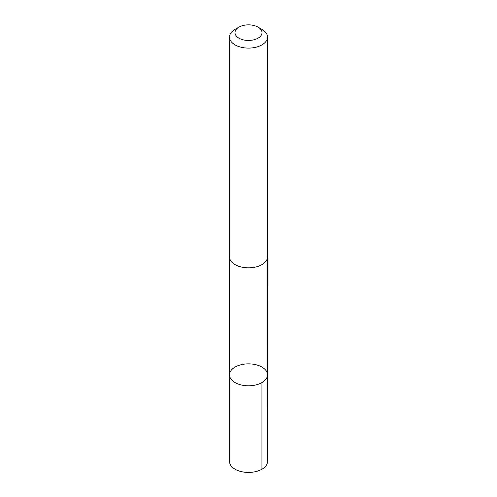 <?xml version="1.0" encoding="UTF-8"?>
<svg xmlns="http://www.w3.org/2000/svg" width="497" height="497" viewBox="0 0 497 497"><rect width="100%" height="100%" fill="white"/><g stroke="black" fill="none" stroke-linecap="round" stroke-linejoin="round"><path stroke-width="0.75" d="M265.628 370.085A18.992 10.965 180 0 1 267.492 374.825A18.992 10.965 180 0 1 248.5 385.79A18.992 10.965 180 0 1 229.508 374.825A18.992 10.965 180 0 1 244.294 364.133A18.992 10.965 180 0 1 265.628 370.085M229.502 461.452A18.998 10.965 0 0 0 231.366 466.192A18.998 10.965 0 0 0 252.706 472.15A18.998 10.965 0 0 0 267.498 461.452L267.492 374.825A18.992 10.965 180 0 1 248.5 385.79A18.992 10.965 180 0 1 229.508 374.825L229.502 461.452M238.945 27.136L235.069 29.373A18.998 10.965 0 0 0 229.502 37.126L229.502 256.862A18.998 10.965 0 0 0 231.366 261.602A18.998 10.965 0 0 0 252.706 267.56A18.998 10.965 0 0 0 267.498 256.862L267.498 37.126A18.998 10.965 0 0 0 261.931 29.373L258.055 27.136A13.512 7.803 0 0 0 238.945 27.136A13.512 7.803 0 0 0 236.311 36.02A13.512 7.803 0 0 0 256.309 39.021A13.512 7.803 0 0 0 258.055 27.136M229.502 37.126A18.998 10.965 0 0 0 231.366 41.866A18.998 10.965 0 0 0 252.706 47.824A18.998 10.965 0 0 0 267.498 37.126M261.931 382.578L261.931 469.211M229.515 257.222L229.508 374.825M267.485 257.222L267.492 374.825"/></g></svg>
